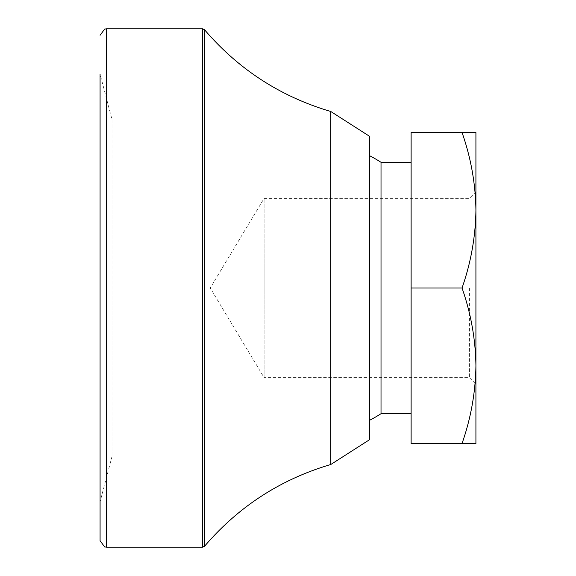 <?xml version="1.0" encoding="UTF-8"?>
<svg xmlns="http://www.w3.org/2000/svg" width="576" height="576" viewBox="0 0 576 576"><rect width="100%" height="100%" fill="white"/><g stroke="black" fill="none" stroke-linecap="round" stroke-linejoin="round"><path stroke-width="0.43" stroke-dasharray="2.88 2.16" d="M369.648 288L369.648 420.271L369.648 288M381.017 162.288L381.017 413.712M469.44 288L469.44 377.647L469.44 288M475.92 288L475.92 384.127L475.92 288M475.92 191.873L469.44 198.346L264.11 198.353L210.24 288L264.11 377.647L264.11 198.353L264.11 377.647L469.44 377.647L475.92 384.127M462.031 288C470.923 262.613 475.56 236.693 475.92 210.24C475.546 183.73 470.916 157.81 462.031 132.48L475.92 132.48L475.92 443.52L462.031 443.52C470.923 418.133 475.56 392.213 475.92 365.76C475.546 339.25 470.916 313.33 462.031 288L411.12 288L411.12 443.52L462.031 443.52M369.648 439.632L369.648 136.368M330.768 464.515L330.768 111.485M112.003 119.52L112.003 456.48L112.003 119.52L100.08 74.16L100.08 540.72M462.031 132.48L411.12 132.48L411.12 288M202.55 28.8L202.55 547.2M204.53 546.278L204.53 29.722M106.56 28.8L106.56 547.2M112.003 456.48L100.08 501.84"/><path stroke-width="0.86" d="M369.648 420.271A149.04 149.04 0 0 0 381.017 413.712L381.017 162.288A149.04 149.04 0 0 0 369.648 155.729M462.031 443.52L475.92 443.52L475.92 132.48L462.031 132.48C470.923 157.867 475.56 183.787 475.92 210.24C475.546 236.75 470.916 262.67 462.031 288C470.923 313.387 475.56 339.307 475.92 365.76C475.546 392.27 470.916 418.19 462.031 443.52L411.12 443.52L411.12 132.48L462.031 132.48M369.648 288L369.648 439.632L330.768 464.515L330.768 111.485L369.648 136.368L369.648 288M202.55 547.2L204.53 546.278L204.53 29.722L202.55 28.8L202.55 547.2L106.56 547.2L104.652 546.912L100.08 540.72L100.08 74.16M462.031 288L411.12 288M106.56 547.2L106.56 28.8L104.652 29.088L100.08 35.28M381.017 413.712L411.12 413.712M381.017 162.288L411.12 162.288M204.53 29.722C238.536 69.437 280.62 96.696 330.768 111.485M204.53 546.278C238.536 506.563 280.62 479.304 330.768 464.515M202.55 28.8L106.56 28.8"/></g></svg>
